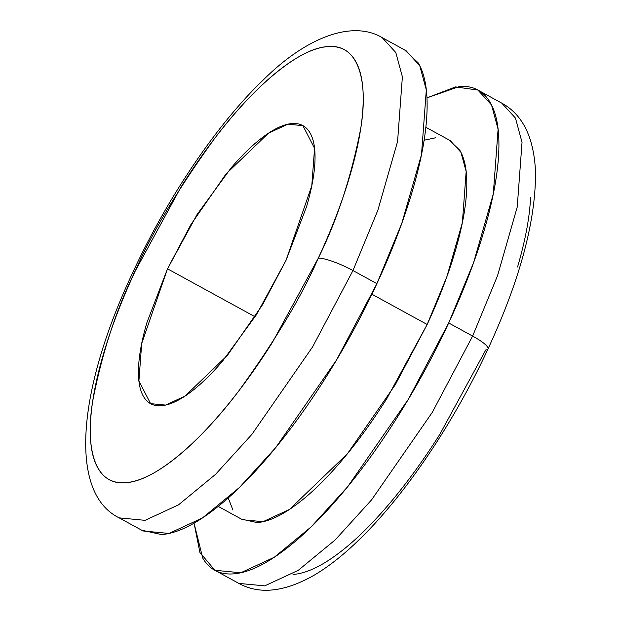 <?xml version="1.0" encoding="UTF-8"?>
<svg xmlns="http://www.w3.org/2000/svg" width="621" height="621" viewBox="0 0 621 621"><rect width="100%" height="100%" fill="white"/><g stroke="black" fill="none" stroke-linecap="round" stroke-linejoin="round"><path stroke-width="0.93" d="M141.627 530.163L161.476 534.565C175.044 533.61 190.965 526.507 209.238 513.257C227.511 500.006 246.747 481.617 266.945 458.088C287.15 434.56 306.774 407.687 325.823 377.459C344.872 347.24 361.903 315.965 376.9 283.65L401.834 223.242L421.504 154.629L426.309 89.913L419.734 65.64L406.103 50.743L382.179 37.633C352.503 19.856 306.285 37.151 263.529 79.713C217.055 124.045 167.359 197.726 133.003 272.068C78.712 386.79 67.27 492.329 119.17 517.867L143.094 530.971L169.005 533.439L202.477 517.937L239.458 487.485L275.848 447.454L336.551 359.963L376.9 283.65L352.969 270.546L312.619 346.86L251.916 434.351L215.526 474.374L178.545 504.834L145.073 520.336L119.17 517.867L145.073 520.336L178.545 504.834L215.526 474.374L251.916 434.351L312.619 346.86L352.969 270.546A28.814 5.527 -155.1 0 0 318.27 258.196C301.899 296.007 275.553 340.052 239.232 390.314C203.455 438.131 156.197 481.376 125.52 482.696C94.05 485.754 85.093 446.476 92.785 400.638C102.248 352.262 116.391 309.079 135.207 271.09A28.814 5.527 -155.1 0 0 132.964 272.145A28.814 5.527 -155.1 0 0 133.686 274.389A28.814 5.527 24.9 0 1 132.964 272.145A28.814 5.527 24.9 0 1 135.207 271.09C151.578 233.279 177.924 189.234 214.245 138.972C250.03 91.155 297.288 47.918 327.958 46.591C359.435 43.532 368.385 82.81 360.7 128.656C351.23 177.024 337.087 220.207 318.27 258.196A28.814 5.527 24.9 0 1 352.969 270.546L377.902 210.139L397.572 141.518L402.377 76.81L395.81 52.537L382.179 37.633L395.81 52.537L402.377 76.81L397.572 141.518L377.902 210.139L352.969 270.546L376.9 283.65C391.905 251.334 403.735 220.424 412.406 190.934C421.077 161.444 425.913 135.611 426.93 113.433C427.947 91.256 425.059 74.427 418.267 62.938L404.613 49.921M218.212 506.394L242.578 519.738L263.025 521.694L289.456 509.453L347.38 453.804L395.298 384.733L427.163 324.488L371.901 294.222L427.163 324.488C439 298.973 448.346 274.575 455.185 251.288C462.032 228.008 465.851 207.616 466.658 190.104C467.458 172.599 465.176 159.31 459.812 150.243L449.037 139.966M426.961 97.885L455.542 86.917L477.898 90.061L491.529 104.965L498.096 129.238L493.299 193.946L473.621 262.559L448.696 322.967L472.628 336.077L497.553 275.67L517.231 207.057L522.028 142.341L515.461 118.068L501.83 103.171L515.461 118.068L522.028 142.341L517.231 207.057L497.553 275.67L472.628 336.077A28.814 5.527 24.9 0 1 488.028 348.886A28.814 5.527 -155.1 0 0 472.628 336.077L432.27 412.391L371.568 499.882L335.185 539.913L298.204 570.365L264.725 585.867L238.821 583.398L264.725 585.867L298.204 570.365L335.185 539.913L371.568 499.882L432.27 412.391L472.628 336.077L448.696 322.967L408.346 399.287L347.636 486.779L311.253 526.802L274.272 557.254L240.793 572.764L214.889 570.288L199.939 552.535L194.047 523.161M255.122 316.795L167.515 268.815L190.872 224.631L226.021 173.981L268.497 133.173L287.88 124.2L302.877 125.628L314.568 148.31L311.789 185.772L285.97 260.471L306.526 206.793C311.54 189.723 314.342 174.765 314.932 161.926C315.515 149.087 313.846 139.345 309.91 132.692C305.982 126.047 300.09 122.997 292.235 123.548C284.379 124.107 275.165 128.213 264.585 135.89C254.005 143.56 242.865 154.202 231.167 167.825L197.082 214.501L167.515 268.815L146.96 322.493C141.937 339.571 139.135 354.521 138.553 367.36C137.963 380.199 139.632 389.949 143.567 396.594C147.495 403.246 153.395 406.289 161.243 405.738C169.098 405.187 178.32 401.073 188.9 393.404C199.473 385.726 210.612 375.084 222.31 361.461L256.395 314.785L285.97 260.471L262.605 304.655L227.457 355.305L184.988 396.113L165.605 405.086L150.608 403.658L138.91 380.976L141.689 343.514L167.515 268.815L255.122 316.795M135.207 271.09L180.913 187.154C197.952 160.117 215.518 136.069 233.589 115.017C251.66 93.965 268.877 77.509 285.225 65.655C301.573 53.802 315.817 47.444 327.958 46.591C340.098 45.737 349.204 50.441 355.282 60.718C361.36 70.996 363.945 86.055 363.037 105.896C362.128 125.737 357.797 148.854 350.042 175.238C342.287 201.631 331.692 229.281 318.27 258.196L272.572 342.132C255.526 369.177 237.967 393.217 219.888 414.269C201.817 435.321 184.608 451.777 168.252 463.631C151.904 475.484 137.66 481.842 125.52 482.696C113.387 483.549 104.274 478.845 98.196 468.568C92.125 458.29 89.54 443.231 90.449 423.39C91.357 403.549 95.688 380.432 103.443 354.048C111.198 327.663 121.786 300.005 135.207 271.09M517.557 266.983C525.312 240.599 529.643 217.482 530.551 197.641M293.042 574.441C305.175 573.587 319.419 567.229 335.775 555.376C352.123 543.522 369.332 527.066 387.411 506.014C405.482 484.962 423.041 460.922 440.087 433.877L485.793 349.941A28.814 5.527 24.9 0 0 488.028 348.886M426.961 97.862L459.517 86.466C473.086 85.512 483.262 90.775 490.054 102.263C496.854 113.744 499.742 130.573 498.725 152.75C497.708 174.928 492.864 200.762 484.201 230.251C475.531 259.749 463.701 290.651 448.696 322.967C433.699 355.29 416.668 386.557 397.619 416.776C378.569 447.004 358.938 473.877 338.74 497.405C318.542 520.934 299.306 539.323 281.034 552.574C262.753 565.824 246.832 572.927 233.271 573.882C219.702 574.836 209.525 569.573 202.733 558.093L194.031 523.177M435.701 137.777L424.127 140.23M228.202 497.964L232.976 510.105M241.414 519.102L257.086 522.579C267.798 521.819 280.366 516.214 294.789 505.75C309.219 495.294 324.403 480.778 340.355 462.203C356.299 443.627 371.793 422.404 386.836 398.55L427.163 324.488L446.841 276.795L462.373 222.629L466.161 171.536L460.976 152.378L450.217 140.61L425.851 127.274M479.373 90.868L501.83 103.171C522.572 114.466 533.796 137.187 535.512 171.334C535.977 220.261 520.142 279.473 487.997 348.963C454.176 422.133 405.474 494.727 359.637 539.222C344.57 554.002 329.767 565.785 315.227 574.572C285.225 591.96 259.757 594.902 238.821 583.398L216.387 571.11M302.877 125.628L303.723 126.094M150.608 403.658L151.47 404.131"/></g></svg>
